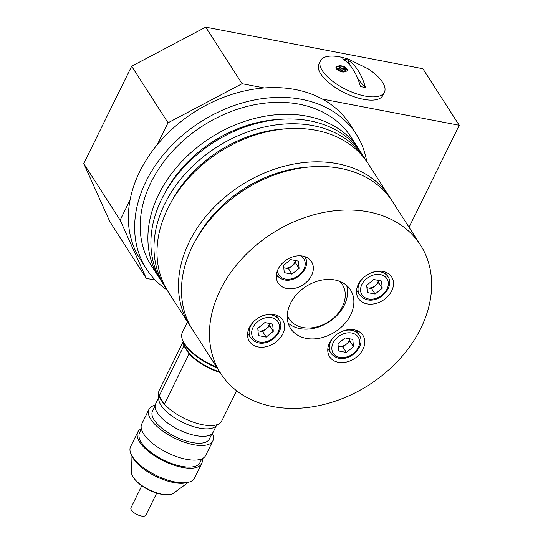 <?xml version="1.0" encoding="UTF-8"?>
<svg xmlns="http://www.w3.org/2000/svg" width="543" height="543" viewBox="0 0 543 543"><rect width="100%" height="100%" fill="white"/><g stroke="black" fill="none" stroke-linecap="round" stroke-linejoin="round"><path stroke-width="0.81" d="M242.083 83.71L168.025 122.786L131.65 66.226L205.709 27.15L242.083 83.71L264.19 87.939M322.467 99.097L459.242 125.277L409.055 227.273M120.132 220.119L146.298 278.376L109.924 221.822L83.758 163.558L120.132 220.119L130.116 199.831M157.185 144.818L168.025 122.786M155.271 280.1L146.298 278.376M205.709 27.15L422.868 68.717L459.242 125.277M83.758 163.558L131.65 66.226M287.267 315.198A31.664 23.973 147.3 0 0 302.885 327.538A31.664 23.973 147.3 0 0 338.309 313.06A31.664 23.973 147.3 0 0 339.823 281.396M346.658 285.482A35.628 26.967 -32.7 0 1 335.221 317.16A35.628 26.967 -32.7 0 1 299.885 328.603A35.628 26.967 -32.7 0 1 288.15 323.112M274.072 314.499A19.792 14.98 147.3 0 0 252.957 322.352A19.792 14.98 147.3 0 0 249.447 341.425A19.792 14.98 147.3 0 0 274.195 343.319A19.792 14.98 147.3 0 0 282.74 320.017A19.792 14.98 147.3 0 0 274.072 314.499M302.811 256.099A19.792 14.98 147.3 0 0 281.688 263.952A19.792 14.98 147.3 0 0 278.186 283.025A19.792 14.98 147.3 0 0 302.933 284.919A19.792 14.98 147.3 0 0 311.478 261.617A19.792 14.98 147.3 0 0 302.811 256.099M382.991 271.446A19.792 14.98 147.3 0 0 361.876 279.299A19.792 14.98 147.3 0 0 358.366 298.372A19.792 14.98 147.3 0 0 383.114 300.265A19.792 14.98 147.3 0 0 391.659 276.964A19.792 14.98 147.3 0 0 382.991 271.446M354.26 329.845A19.792 14.98 147.3 0 0 333.137 337.698A19.792 14.98 147.3 0 0 329.628 356.771A19.792 14.98 147.3 0 0 354.375 358.672A19.792 14.98 147.3 0 0 362.921 335.364A19.792 14.98 147.3 0 0 354.26 329.845M306.184 338.391A35.628 26.967 -32.7 0 1 290.586 328.461A35.628 26.967 -32.7 0 1 305.967 286.514A35.628 26.967 -32.7 0 1 350.513 289.921A35.628 26.967 -32.7 0 1 344.201 324.252A35.628 26.967 -32.7 0 1 306.184 338.391M272.661 406.531A118.747 89.894 -32.7 0 1 220.675 373.428A118.747 89.894 -32.7 0 1 271.928 233.585A118.747 89.894 -32.7 0 1 420.431 244.961A118.747 89.894 -32.7 0 1 399.383 359.398A118.747 89.894 -32.7 0 1 272.661 406.531M167.068 290.003A124.686 94.387 -32.7 0 1 146.427 268.955L140.135 259.167A124.686 94.387 -32.7 0 1 193.946 112.34A124.686 94.387 -32.7 0 1 349.875 124.279L356.167 134.067A124.686 94.387 -32.7 0 1 366.756 161.576M146.427 268.955A124.686 94.387 -32.7 0 1 200.245 122.127A124.686 94.387 -32.7 0 1 356.167 134.067M160.667 280.018A118.747 89.894 -32.7 0 1 159.119 277.711L151.422 265.744A118.747 89.894 -32.7 0 1 202.675 125.908A118.747 89.894 -32.7 0 1 351.178 137.277L358.869 149.244A118.747 89.894 -32.7 0 1 360.328 151.612M159.119 277.711A118.747 89.894 -32.7 0 1 210.372 137.874A118.747 89.894 -32.7 0 1 358.869 149.244M164.868 193.091A112.808 85.4 -32.7 0 1 279.489 119.379M166.755 289.48A118.747 89.894 -32.7 0 1 165.201 287.172L162.126 282.387A118.747 89.894 -32.7 0 1 213.379 142.551A118.747 89.894 -32.7 0 1 361.876 153.92L364.957 158.705A118.747 89.894 -32.7 0 1 366.41 161.074M165.201 287.172A118.747 89.894 -32.7 0 1 216.453 147.336A118.747 89.894 -32.7 0 1 364.957 158.705M170.957 202.553A112.808 85.4 -32.7 0 1 285.577 128.84M191.238 327.551A118.747 89.894 -32.7 0 1 189.69 325.243L168.215 291.849A118.747 89.894 -32.7 0 1 219.467 152.013A118.747 89.894 -32.7 0 1 367.964 163.382L389.44 196.776A118.747 89.894 -32.7 0 1 390.892 199.145M189.69 325.243A118.747 89.894 -32.7 0 1 240.943 185.401A118.747 89.894 -32.7 0 1 389.44 196.776M195.439 240.624A112.808 85.4 -32.7 0 1 310.06 166.911M220.675 373.428L192.697 329.92A118.747 89.894 -32.7 0 1 243.95 190.084A118.747 89.894 -32.7 0 1 392.446 201.453L420.431 244.961M327.768 349.665A19.792 14.98 147.3 0 0 328.841 350.059M357.138 331.861A19.792 14.98 147.3 0 0 357.226 330.721M356.507 291.265A19.792 14.98 147.3 0 0 357.579 291.659M385.876 273.455A19.792 14.98 147.3 0 0 385.964 272.321M276.326 275.919A19.792 14.98 147.3 0 0 277.649 276.394M305.661 258.38A19.792 14.98 147.3 0 0 305.777 256.975M247.588 334.318A19.792 14.98 147.3 0 0 248.66 334.712M276.957 316.515A19.792 14.98 147.3 0 0 277.045 315.374M257.776 328.366L264.862 322.59L272.62 324.069L273.285 331.332L266.199 337.115L258.448 335.628L257.776 328.366M269.566 323.485L269.79 325.895L273.285 331.332M269.79 325.895L262.703 331.678L266.199 337.115M258 330.775L262.703 331.678M257.993 330.714A7.955 6.021 147.3 0 0 258.828 330.931A7.955 6.021 147.3 0 0 266.246 328.786A7.955 6.021 147.3 0 0 269.437 323.458M283.575 265.398L290.661 259.615L298.419 261.102L299.084 268.364L291.998 274.147L284.247 272.661L283.575 265.398M295.365 260.518L295.589 262.927L299.084 268.364M295.589 262.927L288.503 268.704L291.998 274.147M283.799 267.808L288.503 268.704M283.792 267.747A7.955 6.021 147.3 0 0 284.627 267.964A7.955 6.021 147.3 0 0 292.046 265.819A7.955 6.021 147.3 0 0 295.236 260.491M366.695 285.313L373.781 279.536L381.539 281.016L382.204 288.279L375.118 294.062L367.367 292.575L366.695 285.313M378.485 280.432L378.709 282.842L382.204 288.279M378.709 282.842L371.622 288.625L375.118 294.062M366.919 287.722L371.622 288.625M366.912 287.661A7.955 6.021 147.3 0 0 367.747 287.878A7.955 6.021 147.3 0 0 375.165 285.733A7.955 6.021 147.3 0 0 378.356 280.405M337.963 343.712L345.049 337.936L352.801 339.416L353.466 346.678L346.386 352.461L338.628 350.975L337.963 343.712M349.753 338.832L349.97 341.242L353.466 346.678M349.97 341.242L342.884 347.025L346.386 352.461M338.18 346.122L342.884 347.025M338.18 346.061A7.955 6.021 147.3 0 0 339.008 346.278A7.955 6.021 147.3 0 0 346.427 344.133A7.955 6.021 147.3 0 0 349.617 338.812M202.098 458.706A35.628 14.491 -153.8 0 1 201.697 463.546L194.509 478.145A35.628 14.491 -153.8 0 1 188.319 482.293A35.628 14.491 -153.8 0 1 156.146 475.417A35.628 14.491 -153.8 0 1 131.08 454.124A35.628 14.491 -153.8 0 1 130.585 446.685L137.766 432.085A35.628 14.491 -153.8 0 1 141.356 428.821M188.319 482.293L186.086 482.808A33.646 13.684 -153.8 0 1 155.705 476.32A33.646 13.684 -153.8 0 1 132.03 456.208L131.08 454.124M201.697 463.546A35.628 14.491 -153.8 0 1 163.334 460.817A35.628 14.491 -153.8 0 1 137.766 432.085M201.806 458.835L199.919 462.67A33.646 13.684 -153.8 0 1 163.687 460.097A33.646 13.684 -153.8 0 1 139.544 432.961L141.431 429.126M212.354 433.355A35.628 14.491 -153.8 0 1 212.87 440.835A35.628 14.491 -153.8 0 1 174.507 438.106A35.628 14.491 -153.8 0 1 148.945 409.374A35.628 14.491 -153.8 0 1 155.183 405.221M212.87 440.835L205.688 455.434A35.628 14.491 -153.8 0 1 167.325 452.706A35.628 14.491 -153.8 0 1 141.757 423.974L148.945 409.374M211.933 433.782L209.32 439.083A31.664 12.883 -153.8 0 1 175.219 436.66A31.664 12.883 -153.8 0 1 152.495 411.126L155.101 405.818M236.619 390.77L221.741 421.015A34.833 14.166 -153.8 0 1 219.759 423.323L215.035 426.784A32.064 13.039 -153.8 0 1 182.333 422.21A32.064 13.039 -153.8 0 1 158.753 399.091L158.617 393.234A34.833 14.166 -153.8 0 1 159.235 390.261L183.229 341.499M216.257 425.888L213.189 432.126A32.064 13.039 -153.8 0 1 178.661 429.669A32.064 13.039 -153.8 0 1 155.651 403.809L158.719 397.578M219.759 423.323A34.833 14.166 -153.8 0 1 193.722 422.318A34.833 14.166 -153.8 0 1 164.366 404.196A34.833 14.166 -153.8 0 1 159.147 396.078A34.833 14.166 -153.8 0 1 158.617 393.234M220.132 372.586A34.833 14.166 -153.8 0 1 189.107 353.907L164.366 404.196L159.147 396.078L183.887 345.789A34.833 14.166 -153.8 0 1 183.412 341.9M219.705 371.914A33.646 13.684 -153.8 0 1 184.484 343.963M187.559 321.931L182.353 332.52A39.585 16.1 26.2 0 0 182.903 340.78A39.585 16.1 26.2 0 0 216.596 367.075M131.012 453.975L131.454 472.464A23.987 9.76 26.2 0 0 135.003 479.55A23.987 9.76 26.2 0 0 165.778 494.693A23.987 9.76 26.2 0 0 173.563 493.18L188.482 482.252M165.778 494.693L164.475 494.612A22.297 9.068 -153.8 0 1 135.865 480.535L135.003 479.55M217.146 367.944A38.397 15.618 -153.8 0 1 183.473 342.029L182.903 340.78M183.887 345.789L189.107 353.907M141.791 485.768L130.972 507.759A8.315 3.38 26.2 0 0 140.685 515.85A8.315 3.38 26.2 0 0 145.891 515.103L156.71 493.105M365.039 96.063A35.628 14.491 26.2 0 0 384.417 92.215A35.628 14.491 26.2 0 0 368.29 68.9L348.796 59.302A35.628 14.491 26.2 0 0 320.485 60.755A35.628 14.491 26.2 0 0 331.8 80.588A35.628 14.491 26.2 0 0 365.039 96.063M339.64 65.581C344.554 66.178 347.14 67.807 347.391 70.475C344.35 72.986 340.658 72.436 336.314 68.818L335.974 67.217L339.64 65.581M347.663 59.839A84.063 42.985 100.8 0 1 365.473 87.538L360.464 86.581A84.063 42.985 -79.2 0 0 342.647 58.882L347.663 59.839A158.332 80.968 -79.2 0 0 350.357 65.744M320.485 60.755L318.89 63.999A35.628 14.491 26.2 0 0 330.205 83.832A35.628 14.491 26.2 0 0 363.443 99.308A35.628 14.491 26.2 0 0 382.815 95.459L384.417 92.215M357.45 77.873A158.332 80.968 -79.2 0 0 365.473 87.538M347.337 70.638A5.939 2.939 15.9 0 0 342.395 66.348A5.939 2.939 15.9 0 0 335.934 67.386M343.848 69.775A1.697 0.842 -164.1 0 1 343.122 69.185A1.697 0.842 -164.1 0 1 343.027 68.73A1.697 0.842 -164.1 0 1 343.108 68.574M346.305 69.484A1.697 0.842 -164.1 0 1 346.291 69.653A1.697 0.842 -164.1 0 1 344.581 70.04M345.321 71.242A1.697 0.842 -164.1 0 1 345.307 71.418A1.697 0.842 -164.1 0 1 343.868 71.852A1.697 0.842 -164.1 0 1 342.144 70.943A1.697 0.842 -164.1 0 1 342.049 70.488A1.697 0.842 -164.1 0 1 342.131 70.332M341.459 70.549A1.697 0.842 -164.1 0 1 341.445 70.719A1.697 0.842 -164.1 0 1 340.006 71.153A1.697 0.842 -164.1 0 1 338.275 70.251A1.697 0.842 -164.1 0 1 338.18 69.789A1.697 0.842 -164.1 0 1 338.262 69.64M340.047 68.357A1.697 0.842 -164.1 0 1 340.033 68.533A1.697 0.842 -164.1 0 1 338.594 68.968A1.697 0.842 -164.1 0 1 336.87 68.058A1.697 0.842 -164.1 0 1 336.769 67.603A1.697 0.842 -164.1 0 1 336.85 67.447M343.04 67.699A1.697 0.842 -164.1 0 1 343.027 67.875A1.697 0.842 -164.1 0 1 341.588 68.309A1.697 0.842 -164.1 0 1 339.864 67.4A1.697 0.842 -164.1 0 1 339.769 66.945A1.697 0.842 -164.1 0 1 339.85 66.789M343.217 68.852A1.697 0.842 -164.1 0 1 343.122 68.398A1.697 0.842 -164.1 0 1 344.981 68.051A1.697 0.842 -164.1 0 1 346.386 69.328A1.697 0.842 -164.1 0 1 344.941 69.762A1.697 0.842 -164.1 0 1 343.217 68.852M342.239 70.617A1.697 0.842 -164.1 0 1 342.144 70.156A1.697 0.842 -164.1 0 1 344.004 69.816A1.697 0.842 -164.1 0 1 345.402 71.085A1.697 0.842 -164.1 0 1 343.963 71.52A1.697 0.842 -164.1 0 1 342.239 70.617M338.37 69.918A1.697 0.842 -164.1 0 1 338.275 69.463A1.697 0.842 -164.1 0 1 340.135 69.117A1.697 0.842 -164.1 0 1 341.54 70.393A1.697 0.842 -164.1 0 1 340.094 70.828A1.697 0.842 -164.1 0 1 338.37 69.918M336.965 67.726A1.697 0.842 -164.1 0 1 336.864 67.271A1.697 0.842 -164.1 0 1 338.73 66.925A1.697 0.842 -164.1 0 1 340.128 68.201A1.697 0.842 -164.1 0 1 338.689 68.635A1.697 0.842 -164.1 0 1 336.965 67.726M339.959 67.067A1.697 0.842 -164.1 0 1 339.864 66.613A1.697 0.842 -164.1 0 1 341.723 66.266A1.697 0.842 -164.1 0 1 343.122 67.542A1.697 0.842 -164.1 0 1 341.683 67.977A1.697 0.842 -164.1 0 1 339.959 67.067M345.905 68.866A1.269 0.631 -164.1 0 1 345.979 69.212A1.269 0.631 -164.1 0 1 344.581 69.47A1.269 0.631 -164.1 0 1 343.529 68.513A1.269 0.631 -164.1 0 1 344.608 68.187A1.269 0.631 -164.1 0 1 345.905 68.866M345.884 69.361A1.269 0.631 15.9 0 0 345.81 69.199A1.269 0.631 15.9 0 0 344.683 68.547A1.269 0.631 15.9 0 0 343.529 68.689M271.52 317.682A14.844 11.233 147.3 0 0 251.687 333.857A14.844 11.233 147.3 0 0 273.387 338.011A14.844 11.233 147.3 0 0 271.52 317.682M262.228 315.917A16.819 12.733 -32.7 0 1 271.615 314.974A16.819 12.733 -32.7 0 1 278.98 319.664C287.749 331.583 263.715 353.378 250.683 337.861A16.819 12.733 -32.7 0 1 254.226 321.062M277.466 270.611A14.844 11.233 147.3 0 0 297.408 276.333A14.844 11.233 147.3 0 0 300.476 255.814M304.779 256.696L304.711 256.581A16.819 12.733 -32.7 0 1 304.779 256.696C313.549 268.615 289.514 290.41 276.482 274.894A16.819 12.733 -32.7 0 1 276.414 274.778L276.482 274.894M380.439 274.629A14.844 11.233 147.3 0 0 360.606 290.804A14.844 11.233 147.3 0 0 382.306 294.958A14.844 11.233 147.3 0 0 380.439 274.629M371.147 272.864A16.819 12.733 -32.7 0 1 380.534 271.921A16.819 12.733 -32.7 0 1 387.899 276.611C396.668 288.53 372.634 310.325 359.602 294.808A16.819 12.733 -32.7 0 1 363.145 278.009M351.701 333.029A14.844 11.233 147.3 0 0 331.875 349.203A14.844 11.233 147.3 0 0 353.574 353.357A14.844 11.233 147.3 0 0 351.701 333.029M342.409 331.264A16.819 12.733 -32.7 0 1 351.803 330.32A16.819 12.733 -32.7 0 1 359.167 335.011C367.93 346.929 343.895 368.724 330.863 353.208A16.819 12.733 -32.7 0 1 334.407 336.409M247.676 333.185L250.683 337.861M275.973 314.981L278.98 319.664M356.595 290.132L359.602 294.808M384.892 271.928L387.899 276.611M327.857 348.531L330.863 353.208M356.154 330.327L359.167 335.011"/></g></svg>
